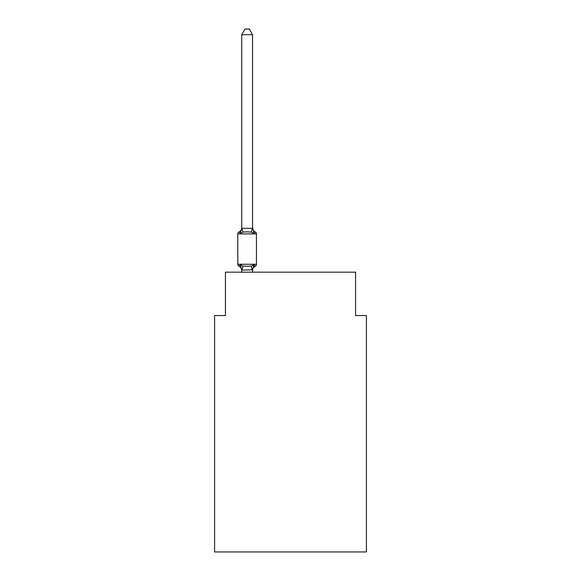 <?xml version="1.0" encoding="UTF-8"?>
<svg xmlns="http://www.w3.org/2000/svg" width="581" height="581" viewBox="0 0 581 581"><rect width="100%" height="100%" fill="white"/><g stroke="black" fill="none" stroke-linecap="round" stroke-linejoin="round"><path stroke-width="0.87" d="M366.408 551.95L366.408 315.548L355.565 315.548L355.565 272.177L225.435 272.177L225.435 315.548L214.592 315.548L214.592 551.95L366.408 551.95M254.609 265.909L255.233 266.207L253.904 264.682L255.233 266.207A4.771 4.771 0 0 0 252.546 270.499L252.546 269.86L241.703 270.056L240.345 264.682L239.016 266.207A2.171 2.171 0 0 1 237.796 264.261A2.171 2.171 0 0 0 239.016 266.207A2.171 2.171 0 0 1 237.796 264.261A2.171 2.171 0 0 0 239.016 266.207L240.345 264.682L239.016 266.207A2.171 2.171 0 0 1 237.796 264.261A2.171 2.171 0 0 0 239.016 266.207A2.171 2.171 0 0 1 237.796 264.261A2.171 2.171 0 0 0 239.016 266.207A2.171 2.171 0 0 1 237.796 264.261A2.171 2.171 0 0 0 239.016 266.207L240.345 264.682L239.016 266.207A2.171 2.171 0 0 1 237.796 264.261A2.171 2.171 0 0 0 239.016 266.207L240.345 264.682L239.016 266.207A2.171 2.171 0 0 1 237.796 264.261A2.171 2.171 0 0 0 239.016 266.207L240.345 264.682L239.016 266.207A2.171 2.171 0 0 1 237.796 264.261A2.171 2.171 0 0 0 239.016 266.207A2.171 2.171 0 0 1 237.796 264.261A2.171 2.171 0 0 0 239.016 266.207A2.171 2.171 0 0 1 237.796 264.261A2.171 2.171 0 0 0 239.016 266.207A2.171 2.171 0 0 1 237.796 264.261A2.171 2.171 0 0 0 239.016 266.207L240.345 264.682L239.016 266.207A2.171 2.171 0 0 1 237.796 264.261A2.171 2.171 0 0 0 239.016 266.207L240.345 264.682L239.016 266.207A2.171 2.171 0 0 1 237.796 264.261A2.171 2.171 0 0 0 239.016 266.207L240.345 264.682L239.016 266.207A2.171 2.171 0 0 1 237.796 264.261A2.171 2.171 0 0 0 239.016 266.207A2.171 2.171 0 0 1 237.796 264.261A2.171 2.171 0 0 0 239.016 266.207A2.171 2.171 0 0 1 237.796 264.261A2.171 2.171 0 0 0 239.016 266.207L240.345 264.682L239.016 266.207A2.171 2.171 0 0 1 237.796 264.261A2.171 2.171 0 0 0 239.016 266.207L240.345 264.682L239.016 266.207A2.171 2.171 0 0 1 237.796 264.261A2.171 2.171 0 0 0 239.016 266.207L240.345 264.682L239.016 266.207A2.171 2.171 0 0 1 237.796 264.261A2.171 2.171 0 0 0 239.016 266.207L240.345 264.682L239.016 266.207A2.171 2.171 0 0 1 237.796 264.261A2.171 2.171 0 0 0 239.016 266.207A2.171 2.171 0 0 1 237.796 264.261A2.171 2.171 0 0 0 239.016 266.207A2.171 2.171 0 0 1 237.796 264.261A2.171 2.171 0 0 0 239.016 266.207L240.345 264.682L239.016 266.207A2.171 2.171 0 0 1 237.796 264.261A2.171 2.171 0 0 0 239.016 266.207L240.345 264.682L239.016 266.207A2.171 2.171 0 0 1 237.796 264.261A2.171 2.171 0 0 0 239.016 266.207L240.345 264.682L239.016 266.207A2.171 2.171 0 0 1 237.796 264.261A2.171 2.171 0 0 0 239.016 266.207L240.345 264.682L239.016 266.207A2.171 2.171 0 0 1 237.796 264.261A2.171 2.171 0 0 0 239.016 266.207A2.171 2.171 0 0 1 237.796 264.261A2.171 2.171 0 0 0 239.016 266.207A2.171 2.171 0 0 1 237.796 264.261A2.171 2.171 0 0 0 239.016 266.207L240.345 264.682L239.016 266.207A2.171 2.171 0 0 1 237.796 264.261A2.171 2.171 0 0 0 239.016 266.207L240.345 264.682L239.016 266.207A2.171 2.171 0 0 1 237.796 264.261A2.171 2.171 0 0 0 239.016 266.207L240.345 264.682L239.016 266.207L240.345 264.682L239.016 266.207L240.345 264.682L239.016 266.207L240.345 264.682L239.016 266.207L240.345 264.682L239.016 266.207L240.345 264.682L239.016 266.207L240.345 264.682L243.054 266.076L247.121 266.294L251.195 266.076L253.904 264.682L255.233 266.207A2.171 2.171 0 0 0 256.446 264.261L256.446 233.896A2.171 2.171 0 0 0 255.233 231.942A2.171 2.171 0 0 1 256.446 233.896A2.171 2.171 0 0 0 255.233 231.942L253.904 233.468L255.233 231.942A2.171 2.171 0 0 1 256.446 233.896A2.171 2.171 0 0 0 255.233 231.942L253.904 233.468L255.233 231.942A2.171 2.171 0 0 1 256.446 233.896A2.171 2.171 0 0 0 255.233 231.942L253.904 233.468L255.233 231.942A2.171 2.171 0 0 1 256.446 233.896A2.171 2.171 0 0 0 255.233 231.942L253.904 233.468L255.233 231.942A2.171 2.171 0 0 1 256.446 233.896A2.171 2.171 0 0 0 255.233 231.942L253.904 233.468L255.233 231.942A2.171 2.171 0 0 1 256.446 233.896A2.171 2.171 0 0 0 255.233 231.942L253.904 233.468L255.233 231.942A2.171 2.171 0 0 1 256.446 233.896A2.171 2.171 0 0 0 255.233 231.942L253.904 233.468L255.233 231.942A2.171 2.171 0 0 1 256.446 233.896A2.171 2.171 0 0 0 255.233 231.942L253.904 233.468L255.233 231.942A2.171 2.171 0 0 1 256.446 233.896A2.171 2.171 0 0 0 255.233 231.942L253.904 233.468L255.233 231.942A2.171 2.171 0 0 1 256.446 233.896A2.171 2.171 0 0 0 255.233 231.942L253.904 233.468L255.233 231.942A2.171 2.171 0 0 1 256.446 233.896A2.171 2.171 0 0 0 255.233 231.942L253.904 233.468L255.233 231.942A2.171 2.171 0 0 1 256.446 233.896A2.171 2.171 0 0 0 255.233 231.942L253.904 233.468L255.233 231.942A2.171 2.171 0 0 1 256.446 233.896A2.171 2.171 0 0 0 255.233 231.942L253.904 233.468L255.233 231.942A2.171 2.171 0 0 1 256.446 233.896A2.171 2.171 0 0 0 255.233 231.942L253.904 233.468L255.233 231.942A2.171 2.171 0 0 1 256.446 233.896A2.171 2.171 0 0 0 255.233 231.942L253.904 233.468L255.233 231.942A2.171 2.171 0 0 1 256.446 233.896A2.171 2.171 0 0 0 255.233 231.942L253.904 233.468L255.233 231.942A2.171 2.171 0 0 1 256.446 233.896A2.171 2.171 0 0 0 255.233 231.942L253.904 233.468L255.233 231.942A2.171 2.171 0 0 1 256.446 233.896A2.171 2.171 0 0 0 255.233 231.942L253.904 233.468L255.233 231.942A2.171 2.171 0 0 1 256.446 233.896A2.171 2.171 0 0 0 255.233 231.942L253.904 233.468L255.233 231.942A2.171 2.171 0 0 1 256.446 233.896A2.171 2.171 0 0 0 255.233 231.942L253.904 233.468L255.233 231.942A2.171 2.171 0 0 1 256.446 233.896A2.171 2.171 0 0 0 255.233 231.942L253.904 233.468L255.233 231.942A2.171 2.171 0 0 1 256.446 233.896A2.171 2.171 0 0 0 255.233 231.942L253.904 233.468L255.233 231.942A2.171 2.171 0 0 1 256.446 233.896A2.171 2.171 0 0 0 255.233 231.942L253.904 233.468L255.233 231.942A2.171 2.171 0 0 1 256.446 233.896A2.171 2.171 0 0 0 255.233 231.942L253.904 233.468L255.233 231.942A2.171 2.171 0 0 1 256.446 233.896A2.171 2.171 0 0 0 255.233 231.942L253.904 233.468L255.233 231.942A2.171 2.171 0 0 1 256.446 233.896A2.171 2.171 0 0 0 255.233 231.942L253.904 233.468L255.233 231.942A2.171 2.171 0 0 1 256.446 233.896A2.171 2.171 0 0 0 255.233 231.942L253.904 233.468L255.233 231.942A2.171 2.171 0 0 1 256.446 233.896A2.171 2.171 0 0 0 255.233 231.942L253.904 233.468L255.233 231.942A2.171 2.171 0 0 1 256.446 233.896A2.171 2.171 0 0 0 255.233 231.942L253.904 233.468L255.233 231.942A2.171 2.171 0 0 1 256.446 233.896L237.796 233.896A2.171 2.171 0 0 1 239.016 231.942L240.345 233.468L239.016 231.942A4.771 4.771 0 0 0 241.703 227.65L241.703 228.297L252.546 228.297L252.546 227.65L253.904 233.468L255.233 231.942L253.904 233.468L251.195 232.073L247.121 231.855L243.054 232.073L240.345 233.468L239.016 231.942L240.345 233.468L239.016 231.942L240.345 233.468L239.016 231.942L240.345 233.468L239.016 231.942L240.345 233.468L239.016 231.942L240.345 233.468L239.016 231.942L240.345 233.468L239.016 231.942L240.345 233.468L239.016 231.942L240.345 233.468L239.016 231.942L240.345 233.468L239.016 231.942L240.345 233.468L239.016 231.942L240.345 233.468L239.016 231.942L240.345 233.468L239.016 231.942L240.345 233.468L239.016 231.942L240.345 233.468L241.703 228.297M241.703 270.499L241.703 270.499A4.771 4.771 0 0 0 239.016 266.207M252.546 269.86L253.904 264.682M252.546 34.686L241.703 34.686L244.957 29.05L249.293 29.05L252.546 34.686L252.546 228.297M237.796 233.896L237.796 264.261L256.446 264.261A2.171 2.171 0 0 1 255.233 266.207M241.703 34.686L241.703 228.101L243.054 232.073M252.546 272.177L252.546 270.056M241.703 272.177L241.703 270.056M252.546 227.65A4.771 4.771 0 0 0 255.233 231.942M243.054 266.076L241.79 270.078M251.195 266.076L252.459 270.078M252.459 228.072L251.195 232.073"/></g></svg>
